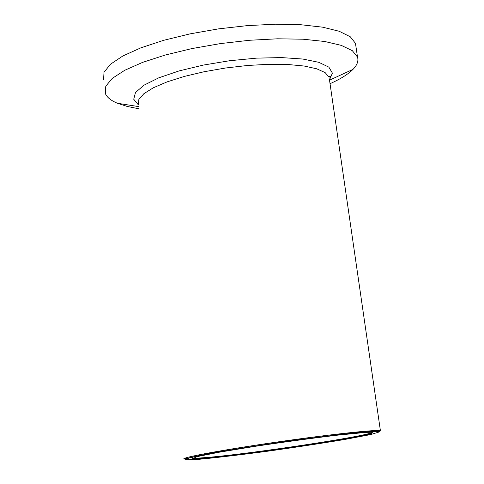<?xml version="1.0" encoding="UTF-8"?>
<svg xmlns="http://www.w3.org/2000/svg" width="484" height="484" viewBox="0 0 484 484"><rect width="100%" height="100%" fill="white"/><g stroke="black" fill="none" stroke-linecap="round" stroke-linejoin="round"><path stroke-width="0.73" d="M330.04 83.684C340.548 79.001 348.22 74.215 353.042 69.327C357.21 65.025 358.698 60.936 357.501 57.045L352.334 50.681L341.299 45.387L324.685 41.479L303.141 39.222L277.665 38.793L249.581 40.269L220.426 43.59L191.852 48.588L165.461 54.964L142.695 62.339L124.697 70.301L112.252 78.396L105.772 86.212L105.3 93.388C106.789 97.236 110.842 100.533 117.455 103.273L127.123 106.419L138.944 108.797M355.909 46.276L355.474 43.354L350.283 36.778L339.23 31.279L322.61 27.177L301.066 24.757L275.608 24.2L247.542 25.591L218.417 28.883L189.885 33.898L163.544 40.347L140.82 47.849L122.869 55.962L110.461 64.245L104.012 72.267L103.576 79.654M380.424 430.802C378.7 429.169 330.905 434.263 276.648 442.092C222.35 449.908 180.006 457.804 183.999 459.104L207.515 453.907C229.374 450.041 255.588 445.897 286.153 441.475C316.391 437.348 341.529 434.269 361.566 432.236L380.424 430.802L329.416 79.424M138.424 104.75L138.847 99.468L143.869 93.702L153.398 87.743L167.071 81.887L184.271 76.448L204.133 71.729L225.598 68.002L247.493 65.479L268.608 64.293L287.805 64.487L304.103 66.024L316.73 68.795L325.151 72.618L329.108 77.271L329.773 76.055L330.62 76.303L329.471 79.787M329.483 79.86L332.411 73.151L328.884 67.161L318.841 62.321L302.724 59.03L281.47 57.578L256.544 58.14L229.773 60.706L203.219 65.098L178.923 70.973L158.691 77.857L143.923 85.22L135.49 92.511L133.723 99.238L138.448 104.974M205.398 458.294L232.538 455.456L306.481 445.377C331.05 441.541 350.295 438.214 364.216 435.394L372.807 432.756L363.508 432.629L337.076 435.213C312.011 438.226 285.009 441.886 256.06 446.188L219.639 452.141L197.079 456.624L192.402 458.765L205.398 458.294M371.894 432.43C369.044 436.017 247.27 454.373 205.863 457.561C198.21 458.185 193.8 458.312 192.638 457.924M198.404 455.68L198.785 455.589M199.396 459.268L185.215 459.8L190.085 457.513L214.382 452.673C239.453 448.408 267.918 444.046 299.771 439.599L341.625 434.329L370.127 431.559L379.994 431.722L370.562 434.59L344.874 439.454C321.309 443.38 295.44 447.319 267.271 451.263C239.846 454.899 217.225 457.568 199.396 459.268M329.525 80.169L353.042 69.327M138.66 106.601L117.455 103.273M372.172 432.472C373.388 433.295 367.32 434.953 353.967 437.457L318.696 443.483L273.157 450.211L205.482 458.269C197.98 459.014 193.757 459.014 192.795 458.263L192.608 457.937M355.474 43.354L357.501 57.045"/></g></svg>
